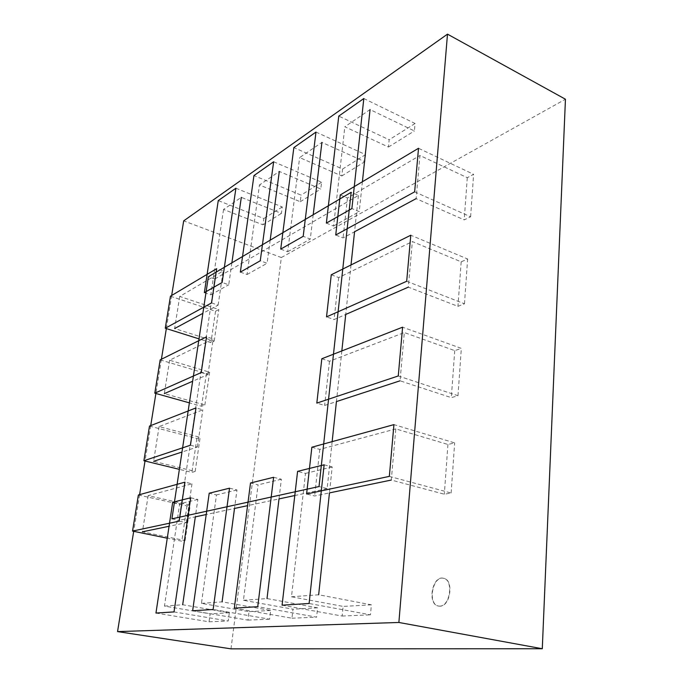 <?xml version="1.0" encoding="UTF-8"?>
<svg xmlns="http://www.w3.org/2000/svg" width="683" height="683" viewBox="0 0 683 683"><rect width="100%" height="100%" fill="white"/><g stroke="black" fill="none" stroke-linecap="round" stroke-linejoin="round"><path stroke-width="0.51" stroke-dasharray="3.42 2.56" d="M440.006 606.18L438.623 606.086C427.208 604.412 432.57 575.265 443.668 578.313C454.05 579.696 450.618 606.402 440.006 606.18M439.732 606.128C450.345 606.35 453.777 579.636 443.395 578.253C432.296 575.206 426.935 604.353 438.349 606.026L439.732 606.128M171.672 295.483L166.345 328.583M161.401 359.258L155.895 393.485M150.721 425.594L145.018 461.008M139.605 494.646L133.697 531.323M230.982 648.85L281.345 257.542L183.684 220.874M281.345 257.542L565.447 99.223M171.92 518.841L178.98 520.361L214.812 278.98L208.375 276.726M214.812 278.98L358.43 195.423L351.147 192.299M332.151 441.636L327.14 488.593L319.029 486.544M358.43 195.423L354.554 231.759L343.062 237.94L335.737 235.003M351.011 264.953L345.726 314.462L334.081 319.55L326.525 316.895M341.833 350.925L336.429 401.587L324.621 405.446L316.827 403.107M327.14 488.593L294.791 495.534M273.627 477.289L281.37 479.235L279.006 498.914L247.579 505.659M229.531 488.191L236.967 489.967L234.508 508.459L206.206 514.53M190.702 497.787L197.839 499.427L195.329 516.86L178.98 520.361M362.408 181.738L359.241 211.645L351.89 208.563M363.817 98.531L415.076 123.486L414.402 130.957L370.058 109.579L344.847 126.765L388.456 147.041L389.173 139.767L338.768 116.101M326.363 223.11L333.577 226.03L344.847 126.765M388.456 147.041L414.402 130.957M415.076 123.486L389.173 139.767M333.577 226.03L359.241 211.645M313.207 214.727L310.278 239.093L303.192 236.309M315.981 132.075L365.567 154.606L364.816 161.7L321.915 142.397L299.641 157.585L341.816 175.958L342.593 169.042L293.852 147.596M280.73 249.107L287.688 251.754L299.641 157.585M341.816 175.958L364.816 161.7M365.567 154.606L342.593 169.042M287.688 251.754L310.278 239.093M270.169 240.185L267.096 263.288L260.266 260.769M273.644 161.76L321.591 182.241L320.779 188.995L279.304 171.45L259.472 184.965L300.255 201.724L301.075 195.125L253.948 175.574M240.348 272.116L247.05 274.523L259.472 184.965M300.255 201.724L320.779 188.995M321.591 182.241L301.075 195.125M247.05 274.523L267.096 263.288M231.887 262.818L228.728 284.794L222.137 282.489M235.908 188.226L282.267 206.949L281.422 213.403L241.304 197.353L223.546 209.459L262.989 224.835L263.843 218.526L218.261 200.597M204.362 292.623L210.825 294.825L223.546 209.459M262.989 224.835L281.422 213.403M282.267 206.949L263.843 218.526M210.825 294.825L228.728 284.794M155.955 613.052L209.066 621.803L210.151 613.829L164.458 606.094L179.689 503.815L172.697 502.244M164.458 606.094L182.685 604.754L229.317 612.762L228.242 620.975L174.028 611.917M229.317 612.762L210.151 613.829M209.066 621.803L228.242 620.975M197.839 499.427L179.689 503.815M192.649 610.756L247.963 620.121L249.022 611.661L201.451 603.379L216.494 494.919L209.211 493.211M201.451 603.379L222.095 601.86L270.656 610.448L269.614 619.182L213.139 609.484M270.656 610.448L249.022 611.661M247.963 620.121L269.614 619.182M236.967 489.967L216.494 494.919M234.329 608.16L291.965 618.217L292.981 609.202L243.438 600.297L258.089 484.862L250.507 483.001M243.438 600.297L267.01 598.564L317.604 607.827L316.613 617.15L257.747 606.692M317.604 607.827L292.981 609.202M291.965 618.217L316.613 617.15M281.37 479.235L258.089 484.862M282.079 605.181L342.166 616.049L343.122 606.402L291.487 596.771L305.497 473.404L297.592 471.364M291.487 596.771L318.662 594.773L371.381 604.831L370.476 614.82L309.109 603.49M324.135 464.807L332.203 466.95L329.454 492.904L314.65 495.986L306.599 494.005M371.381 604.831L343.122 606.402M342.166 616.049L370.476 614.82M332.203 466.95L305.497 473.404M170.443 296.217L215.546 311.235L218.791 309.51L179.723 296.439L223.128 270.972L216.648 268.667M179.723 296.439L174.635 328.532L214.189 341.065L210.936 342.644L199.018 338.879M211.559 302.928L218.133 305.139L202.86 313.352M214.189 341.065L218.791 309.51M215.546 311.235L210.936 342.644M218.133 305.139L223.128 270.972M160.172 359.873L206.386 373.635L209.647 372.209L169.615 360.231L213.19 338.93L206.531 336.813M169.615 360.231L164.321 393.604L204.866 404.993L201.596 406.265L189.387 402.85M201.229 372.551L207.982 374.557L192.64 381.251M204.866 404.993L209.647 372.209M206.386 373.635L201.596 406.265M207.982 374.557L213.19 338.93M149.492 426.081L196.866 438.477L200.145 437.359L159.096 426.576L202.825 409.817L195.987 407.913M159.096 426.576L153.59 461.307L195.167 471.449L191.889 472.397L179.373 469.358M190.446 445.222L197.378 447.006L181.985 452.035M195.167 471.449L200.145 437.359M196.866 438.477L191.889 472.397M197.378 447.006L202.825 409.817M138.376 494.987L186.971 505.898L190.258 505.13L148.151 495.636L192 483.82L184.973 482.155M148.151 495.636L142.423 531.818L185.084 540.603L181.798 541.192L167.258 538.204M179.185 521.146L186.314 522.683L169.068 526.269M185.084 540.603L190.258 505.13M186.971 505.898L181.798 541.192M186.314 522.683L192 483.82M389.336 476.375L451.13 493.006L444.326 494.219L391.291 480.047L395.807 428.907L447.937 444.471L454.665 442.891L393.937 424.621M311.858 447.22L319.781 449.388L395.807 428.907M447.937 444.471L444.326 494.219M451.13 493.006L454.665 442.891M319.781 449.388L314.65 495.986M398.266 375.966L457.986 395.722L451.326 397.643L400.05 380.807L404.31 332.57L454.741 350.627L461.332 348.381L402.603 327.183M321.813 358.754L329.488 361.256L404.31 332.57M454.741 350.627L451.326 397.643M457.986 395.722L461.332 348.381M329.488 361.256L324.621 405.446M406.692 281.285L464.474 303.79L457.952 306.334L408.314 287.159L412.344 241.577L461.179 261.828L467.633 258.994L410.782 235.225M331.264 274.779L338.7 277.571L412.344 241.577M461.179 261.828L457.952 306.334M464.474 303.79L467.633 258.994M338.7 277.571L334.081 319.55M414.641 191.846L470.613 216.776L464.218 219.875L416.126 198.633L419.943 155.493L467.274 177.691L473.609 174.327L418.517 148.279M340.245 194.962L347.459 198.019L419.943 155.493M467.274 177.691L464.218 219.875M470.613 216.776L473.609 174.327M347.459 198.019L343.062 237.94"/><path stroke-width="1.02" d="M133.697 531.323L117.553 631.596L398.881 622.469L542.285 648.739L565.447 99.223L447.493 34.15L183.684 220.874L171.672 295.483M166.345 328.583L161.401 359.258M155.895 393.485L150.721 425.594M145.018 461.008L139.605 494.646M117.553 631.596L230.982 648.85L542.285 648.739M398.881 622.469L447.493 34.15M208.375 276.726L171.92 518.841L319.029 486.544L351.147 192.299L208.375 276.726M416.126 198.633L354.554 231.759L351.011 264.953M408.314 287.159L345.726 314.462L341.833 350.925M400.05 380.807L336.429 401.587L332.151 441.636M294.791 495.534L279.006 498.914L267.01 598.564M247.579 505.659L234.508 508.459L222.095 601.86M206.206 514.53L195.329 516.86L182.685 604.754M351.89 208.563L363.817 98.531L338.768 116.101L326.363 223.11L351.89 208.563M370.058 109.579L362.408 181.738M303.192 236.309L315.981 132.075L293.852 147.596L280.73 249.107L303.192 236.309M321.915 142.397L313.207 214.727M260.266 260.769L273.644 161.76L253.948 175.574L240.348 272.116L260.266 260.769M279.304 171.45L270.169 240.185M222.137 282.489L235.908 188.226L218.261 200.597L204.362 292.623L222.137 282.489M241.304 197.353L231.887 262.818M172.697 502.244L155.955 613.052L174.028 611.917L190.702 497.787L172.697 502.244M209.211 493.211L192.649 610.756L213.139 609.484L229.531 488.191L209.211 493.211M250.507 483.001L234.329 608.16L257.747 606.692L273.627 477.289L250.507 483.001M297.592 471.364L282.079 605.181L309.109 603.49L324.135 464.807L297.592 471.364M391.291 480.047L329.454 492.904L318.662 594.773M216.648 268.667L170.443 296.217L165.277 328.241L211.559 302.928L216.648 268.667M199.018 338.879L165.277 328.241M202.86 313.352L174.635 328.532M206.531 336.813L160.172 359.873L154.802 393.177L201.229 372.551L206.531 336.813M189.387 402.85L154.802 393.177M192.64 381.251L164.321 393.604M195.987 407.913L149.492 426.081L143.9 460.735L190.446 445.222L195.987 407.913M179.373 469.358L143.9 460.735M181.985 452.035L153.59 461.307M184.973 482.155L138.376 494.987L132.545 531.084L179.185 521.146L184.973 482.155M167.258 538.204L132.545 531.084M169.068 526.269L142.423 531.818M306.599 494.005L389.336 476.375L393.937 424.621L311.858 447.22L306.599 494.005M316.827 403.107L398.266 375.966L402.603 327.183L321.813 358.754L316.827 403.107M326.525 316.895L406.692 281.285L410.782 235.225L331.264 274.779L326.525 316.895M335.737 235.003L414.641 191.846L418.517 148.279L340.245 194.962L335.737 235.003"/></g></svg>
